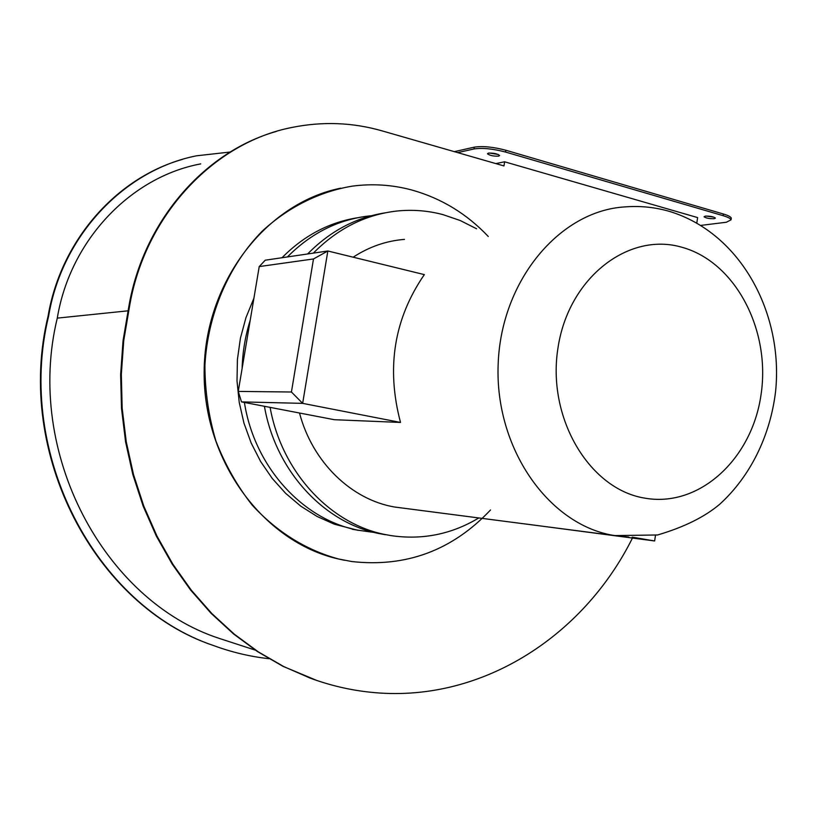 <?xml version="1.0" encoding="UTF-8"?>
<svg xmlns="http://www.w3.org/2000/svg" width="817" height="817" viewBox="0 0 817 817"><rect width="100%" height="100%" fill="white"/><g stroke="black" fill="none" stroke-linecap="round" stroke-linejoin="round"><path stroke-width="1.23" d="M705.275 216.127C710.065 216.025 713.445 216.668 715.416 218.068L714.191 218.711C709.401 218.803 706.021 218.159 704.06 216.76L705.275 216.127M488.352 153.126C493.427 152.902 497.175 153.688 499.595 155.475L498.707 156.139C493.621 156.353 489.883 155.567 487.473 153.78L488.352 153.126M340.669 188.186C265.913 203.219 204.434 282.508 204.148 371.929C203.331 461.36 263.625 541.834 337.85 558.848L344.529 560.288M490.527 509.971C452.342 550.413 406.09 567.601 351.749 561.534L338.555 558.981C305.864 550.015 277.096 532.081 252.259 505.192C237.206 486.064 225.094 464.689 215.933 441.088C208.692 416.599 205.016 391.425 204.904 365.556C207.702 313.963 228.719 265.27 262.216 231.16C288.36 207.028 319.437 191.668 352.107 186.164C372.46 183.468 392.426 184.765 412.013 190.065C441.323 198.306 466.742 213.778 488.28 236.481M268.997 658.706L268.293 658.625C249.757 656.521 231.507 652.16 213.543 645.553C96.396 606.194 14.951 454.446 48.611 316.118C62.133 235.041 124.797 169.895 196.529 155.802L230.22 152.023M495.868 163.604L504.63 161.797L503.966 165.933L382.05 130.863C352.648 122.427 322.654 121.284 292.067 127.432C213.686 142.546 144.395 215.657 129.362 307.417L123.735 340.658L121.325 374.431L122.172 408.296L126.257 441.813L133.508 474.575L143.812 506.162L157.017 536.177L172.918 564.292L191.28 590.16L211.828 613.536L234.295 634.176L258.356 651.895L283.724 666.56L310.072 678.079C329.66 685.31 349.513 689.997 369.641 692.142C479.548 704.213 583.175 637.086 632.44 538.086M696.819 222.918L697.626 217.588L504.63 161.797M182.283 159.438C116.188 178.157 60.805 240.555 48.07 316.179C14.44 454.385 95.824 606 212.9 645.328L219.804 647.769M316.833 680.479L282.917 666.294L257.58 651.639L233.529 633.931L211.082 613.312L190.545 589.966L172.203 564.108L156.313 536.034L143.118 506.04L132.814 474.483L125.563 441.762L121.488 408.265L120.64 374.431L123.05 340.699L128.678 307.488C142.822 221.918 204.107 151.799 276.432 131.404M200.747 163.89C131.19 176.789 70.242 239.698 57.282 318.119C24.377 453.088 104.525 601.118 219.252 638.404L232.508 642.713M129.362 307.417L128.678 307.488M48.611 316.118L48.07 316.179M127.952 310.828L57.282 318.119M701.017 225.38L726.354 222.244L731.062 219.814C730.541 218.486 727.896 217.108 723.137 215.688L505.539 152.054C492.865 148.735 482.357 147.703 473.993 148.96L474.279 147.152C482.643 145.886 493.162 146.917 505.825 150.236L505.539 152.054M457.673 152.616L473.993 148.96M723.137 215.688L723.382 214.003L505.825 150.236M454.334 151.656L474.279 147.152M723.382 214.003C728.151 215.422 730.786 216.801 731.307 218.139L731.184 218.976M713.741 217.108L705.98 216.056M498.166 154.454L489.189 153.014M259.224 266.577L238.258 391.414L291.434 392.007L313.493 258.958L259.224 266.577L265.259 260.194L327.842 250.993L424.34 274.614C394.039 318.681 386.094 367.956 400.514 422.44L334.408 419.713L241.505 401.893L302.658 403.363L400.514 422.44M404.476 239.391C386.298 240.821 369.192 246.765 353.158 257.192M299.512 413.014C312.441 462.34 351.545 499.81 394.744 507.04L404.803 508.348M478.752 517.978C451.689 534.236 422.563 540.129 391.343 535.666L385.348 534.573C330.364 523.983 281.722 472.257 270.1 407.377M313.371 253.117C337.605 228.556 365.516 214.514 397.103 211.011C412.677 209.438 427.965 210.643 442.977 214.626L460.216 220.519L476.587 228.77M385.267 534.696L379.292 533.603C324.278 523.023 275.686 471.143 264.412 406.284M307.631 253.964C330.017 231.201 355.783 217.506 384.94 212.88M374.36 532.48L357.979 530.202C302.852 519.653 254.475 467.201 244.406 402.444M242.118 368.436C242.608 351.882 245.304 335.828 250.206 320.264M287.421 256.936C311.124 233.059 338.442 219.395 369.396 215.933L371.214 215.759M358.122 530.356L334.337 524.197L317.057 516.446L300.738 506.132L285.715 493.407L272.265 478.476L260.674 461.585L251.176 443.028L243.966 423.155L239.218 402.321L237.012 380.947L237.42 359.439L240.423 338.197L245.958 317.65L253.913 298.185M282.008 257.733C303.883 235.633 329.067 222.306 357.591 217.741M313.493 258.958L327.842 250.993L302.658 403.363L291.434 392.007M238.258 391.414L241.505 401.893M655.479 535.36L654.642 540.966L632.195 537.157M654.642 540.966L524.054 523.789M628.773 537.055L613.107 535.329C548.421 524.422 494.785 448.237 498.156 364.443C500.882 280.599 559.829 210.633 625.046 206.895C640.314 205.7 655.234 207.242 669.828 211.511C741.499 233.56 783.544 314.32 775.588 391.455C770.308 435.359 750.721 475.994 719.695 504.273C704.632 516.977 683.921 527.22 657.562 534.982L614.66 535.584L394.744 507.04M682.001 247.285C628.62 231.507 568.53 277.668 558.011 347.736C546.675 417.62 589.098 488.832 644.143 498.023C699.066 508.266 752.008 459.123 761.046 394.631C770.839 330.293 735.576 262.043 682.001 247.285M337.85 558.848L338.555 558.981M310.072 678.079L309.255 677.804M213.543 645.553L212.9 645.328M255.312 650.138L219.252 638.404M731.062 219.814L731.307 218.139M385.348 534.573L379.292 533.603M357.979 530.202L352.27 529.293"/></g></svg>
